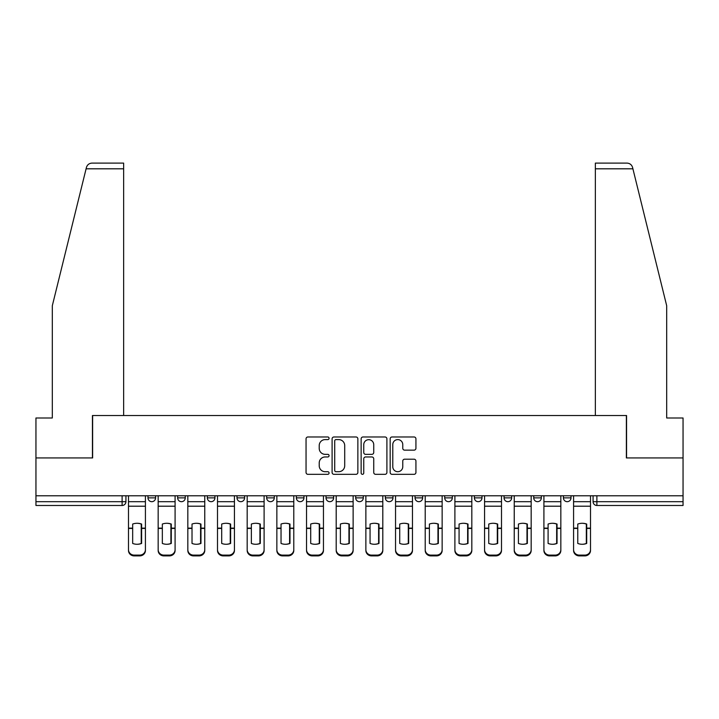 <?xml version="1.0" encoding="UTF-8"?>
<svg xmlns="http://www.w3.org/2000/svg" width="719" height="719" viewBox="0 0 719 719"><rect width="100%" height="100%" fill="white"/><g stroke="black" fill="none" stroke-linecap="round" stroke-linejoin="round"><path stroke-width="1.08" d="M329.068 438.284A1.303 1.303 0 0 0 327.756 436.981L307.921 436.981A1.869 1.869 0 0 0 306.051 438.851L306.051 472.455A1.869 1.869 0 0 0 307.921 474.324L327.756 474.324A1.303 1.303 0 0 0 329.068 473.012A1.303 1.303 0 0 0 327.756 471.709L325.195 471.709A5.977 5.977 0 0 1 319.218 465.732L319.218 462.937A5.977 5.977 0 0 1 325.195 456.96L327.756 456.96A1.303 1.303 0 0 0 329.068 455.648A1.303 1.303 0 0 0 327.756 454.345L325.195 454.345A5.977 5.977 0 0 1 319.218 448.368L319.218 445.573A5.977 5.977 0 0 1 325.195 439.597L327.756 439.597A1.303 1.303 0 0 0 329.068 438.284M474.387 495.786L474.387 497.881L482 497.881A3.802 3.802 0 0 1 478.189 501.682A3.802 3.802 0 0 1 474.387 497.881L474.387 495.786M385.366 495.786L385.366 497.881L392.978 497.881A3.802 3.802 0 0 1 389.177 501.682A3.802 3.802 0 0 1 385.366 497.881L385.366 495.786M326.022 495.786L326.022 497.881L333.634 497.881A3.802 3.802 0 0 1 329.823 501.682A3.802 3.802 0 0 1 326.022 497.881L326.022 495.786M296.354 495.786L296.354 497.881L303.957 497.881A3.802 3.802 0 0 1 300.156 501.682A3.802 3.802 0 0 1 296.354 497.881L296.354 495.786M237 495.786L237 497.881L244.613 497.881A3.802 3.802 0 0 1 240.811 501.682A3.802 3.802 0 0 1 237 497.881L237 495.786M414.063 450.148A1.869 1.869 0 0 0 415.933 448.279L415.933 438.851A1.869 1.869 0 0 0 414.063 436.981L392.035 436.981A1.869 1.869 0 0 0 390.165 438.851L390.165 472.455A1.869 1.869 0 0 0 392.035 474.324L414.063 474.324A1.869 1.869 0 0 0 415.933 472.455L415.933 461.068A1.869 1.869 0 0 0 414.063 459.198L404.635 459.198A1.869 1.869 0 0 0 402.766 461.068L402.766 466.712A4.997 4.997 0 0 1 397.778 471.709A4.997 4.997 0 0 1 392.781 466.712L392.781 444.594A4.997 4.997 0 0 1 397.778 439.597A4.997 4.997 0 0 1 402.766 444.594L402.766 448.279A1.869 1.869 0 0 0 404.635 450.148L414.063 450.148M86.091 168.812L86.424 167.446C87.296 164.75 89.138 163.303 91.969 163.105L123.641 163.105L123.641 168.812L86.091 168.812L52.307 305.764L52.307 417.991L35.95 417.991L35.95 457.931L92.634 457.931L92.634 415.519L626.366 415.519L626.366 457.931L683.05 457.931L683.05 495.786L35.95 495.786L35.95 501.682L125.924 501.682L125.924 495.786L125.924 501.682A3.802 3.802 0 0 1 122.113 505.484L35.95 505.484L35.95 501.682M123.641 168.812L123.641 415.519L92.445 415.519L92.445 457.931L35.95 457.931L35.95 495.786M357.864 438.851A1.869 1.869 0 0 0 355.995 436.981L333.967 436.981A1.869 1.869 0 0 0 332.097 438.851L332.097 472.455A1.869 1.869 0 0 0 333.967 474.324L355.995 474.324A1.869 1.869 0 0 0 357.864 472.455L357.864 438.851M363.005 436.981L385.033 436.981A1.869 1.869 0 0 1 386.903 438.851L386.903 472.455A1.869 1.869 0 0 1 385.033 474.324L375.606 474.324A1.869 1.869 0 0 1 373.736 472.455L373.736 458.83A1.869 1.869 0 0 0 371.867 456.96L365.612 456.96A1.869 1.869 0 0 0 363.751 458.83L363.751 473.012A1.303 1.303 0 0 1 362.439 474.324A1.303 1.303 0 0 1 361.136 473.012L361.136 438.851A1.869 1.869 0 0 1 363.005 436.981M593.076 495.786L593.076 501.682L683.05 501.682L683.05 505.484L596.887 505.484A3.802 3.802 0 0 1 593.076 501.682M683.05 495.786L683.05 501.682M571.012 495.786L571.012 497.881A3.802 3.802 0 0 1 567.21 501.682A3.802 3.802 0 0 1 563.408 497.881L571.012 497.881M563.408 495.786L563.408 497.881M541.344 495.786L541.344 497.881A3.802 3.802 0 0 1 537.542 501.682A3.802 3.802 0 0 1 533.732 497.881A3.802 3.802 0 0 0 537.542 501.682M533.732 495.786L533.732 497.881L541.344 497.881M511.667 495.786L511.667 497.881A3.802 3.802 0 0 1 507.866 501.682A3.802 3.802 0 0 1 504.064 497.881A3.802 3.802 0 0 0 507.866 501.682M504.064 495.786L504.064 497.881L511.667 497.881M482 495.786L482 497.881A3.802 3.802 0 0 1 478.189 501.682M452.323 495.786L452.323 497.881A3.802 3.802 0 0 1 448.521 501.682A3.802 3.802 0 0 1 444.71 497.881L452.323 497.881M444.71 495.786L444.71 497.881M422.646 495.786L422.646 497.881A3.802 3.802 0 0 1 418.844 501.682A3.802 3.802 0 0 1 415.043 497.881L422.646 497.881L422.646 495.786M415.043 495.786L415.043 497.881M392.978 495.786L392.978 497.881M363.302 495.786L363.302 497.881A3.802 3.802 0 0 1 359.5 501.682A3.802 3.802 0 0 1 355.698 497.881L363.302 497.881L363.302 495.786M355.698 495.786L355.698 497.881M333.634 495.786L333.634 497.881L333.634 495.786M303.957 497.881L303.957 495.786L303.957 497.881A3.802 3.802 0 0 1 300.156 501.682M274.29 495.786L274.29 497.881A3.802 3.802 0 0 1 270.479 501.682A3.802 3.802 0 0 1 266.677 497.881A3.802 3.802 0 0 0 270.479 501.682A3.802 3.802 0 0 0 274.29 497.881L274.29 495.786M266.677 495.786L266.677 497.881L274.29 497.881M244.613 495.786L244.613 497.881M214.936 495.786L214.936 497.881A3.802 3.802 0 0 1 211.134 501.682A3.802 3.802 0 0 1 207.333 497.881A3.802 3.802 0 0 0 211.134 501.682A3.802 3.802 0 0 0 214.936 497.881L207.333 497.881L207.333 495.786M177.656 495.786L177.656 497.881L185.268 497.881L185.268 495.786L185.268 497.881A3.802 3.802 0 0 1 181.458 501.682A3.802 3.802 0 0 1 177.656 497.881A3.802 3.802 0 0 0 181.458 501.682M147.988 495.786L147.988 497.881L155.592 497.881L155.592 495.786L155.592 497.881A3.802 3.802 0 0 1 151.79 501.682A3.802 3.802 0 0 1 147.988 497.881A3.802 3.802 0 0 0 151.79 501.682M122.113 495.786L122.113 505.484A3.802 3.802 0 0 0 125.924 501.682M336.025 439.597A1.303 1.303 0 0 0 334.712 440.9L334.712 470.406A1.303 1.303 0 0 0 336.025 471.709L338.73 471.709A5.977 5.977 0 0 0 344.707 465.732L344.707 445.573A5.977 5.977 0 0 0 338.73 439.597L336.025 439.597M373.736 444.684A4.997 4.997 0 0 0 368.739 439.686A4.997 4.997 0 0 0 363.751 444.684L363.751 452.476A1.869 1.869 0 0 0 365.612 454.345L371.867 454.345A1.869 1.869 0 0 0 373.736 452.476L373.736 444.684M141.23 543.591L141.23 523.926M136.952 523.279A11.792 10.381 180 0 1 141.23 524.052M128.485 529.22L128.485 549.693A5.707 5.41 0 0 0 134.192 555.113L139.711 555.113A5.707 5.41 0 0 0 145.418 549.693L145.418 550.484A5.707 5.41 180 0 1 139.711 555.895L139.711 555.113M136.952 544.283A11.792 11.18 180 0 0 141.23 543.447M141.616 528.429L141.616 524.052A11.792 10.381 180 0 0 137.14 523.279A11.792 10.381 180 0 0 132.673 524.052L132.673 543.447A11.792 11.18 180 0 0 141.616 543.447L141.616 528.429L145.418 528.429L145.418 549.693M145.418 495.786L145.418 528.429M128.485 495.786L128.485 549.693M134.192 555.113L134.192 555.895L139.711 555.895M134.192 555.895A5.707 5.41 180 0 1 128.485 550.484M170.906 543.591L170.906 523.926M166.628 523.279A11.792 10.381 180 0 1 170.906 524.052M158.162 529.22L158.162 549.693A5.707 5.41 0 0 0 163.869 555.113L169.387 555.113A5.707 5.41 0 0 0 175.085 549.693L175.085 550.484A5.707 5.41 180 0 1 169.387 555.895L169.387 555.113M166.628 544.283A11.792 11.18 180 0 0 170.906 543.447M200.574 543.591L200.574 523.926M196.296 523.279A11.792 10.381 180 0 1 200.574 524.052M187.83 529.22L187.83 549.693A5.707 5.41 0 0 0 193.537 555.113L199.055 555.113A5.707 5.41 0 0 0 204.762 549.693L204.762 550.484A5.707 5.41 180 0 1 199.055 555.895L199.055 555.113M196.296 544.283A11.792 11.18 180 0 0 200.574 543.447M86.424 167.446C86.954 165.909 86.954 165.909 86.424 167.446M632.909 168.812L632.576 167.446C632.046 165.909 632.046 165.909 632.576 167.446C632.046 165.909 632.046 165.909 632.576 167.446C631.704 164.75 629.862 163.303 627.031 163.105L595.359 163.105L618.187 163.105L595.359 163.105L595.359 415.519L626.555 415.519L626.555 457.931L683.05 457.931L683.05 417.991L666.693 417.991L666.693 305.764L632.909 168.812L595.359 168.812M171.284 528.429L171.284 524.052A11.792 10.381 180 0 0 166.817 523.279A11.792 10.381 180 0 0 162.341 524.052L162.341 543.447A11.792 11.18 180 0 0 171.284 543.447L171.284 528.429L175.085 528.429L175.085 549.693M175.085 495.786L175.085 528.429M158.162 495.786L158.162 549.693M163.869 555.113L163.869 555.895L169.387 555.895M163.869 555.895A5.707 5.41 180 0 1 158.162 550.484M200.96 528.429L200.96 524.052A11.792 10.381 180 0 0 196.485 523.279A11.792 10.381 180 0 0 192.018 524.052L192.018 543.447A11.792 11.18 180 0 0 200.96 543.447L200.96 528.429L204.762 528.429L204.762 549.693M204.762 495.786L204.762 528.429M187.83 495.786L187.83 549.693M193.537 555.113L193.537 555.895L199.055 555.895M193.537 555.895A5.707 5.41 180 0 1 187.83 550.484M230.251 543.591L230.251 523.926M225.973 523.279A11.792 10.381 180 0 1 230.251 524.052M217.506 529.22L217.506 549.693A5.707 5.41 0 0 0 223.214 555.113L228.732 555.113A5.707 5.41 0 0 0 234.439 549.693L234.439 550.484A5.707 5.41 180 0 1 228.732 555.895L228.732 555.113M225.973 544.283A11.792 11.18 180 0 0 230.251 543.447M259.927 543.591L259.927 523.926M255.64 523.279A11.792 10.381 180 0 1 259.927 524.052M247.183 529.22L247.183 549.693A5.707 5.41 0 0 0 252.89 555.113L258.4 555.113A5.707 5.41 0 0 0 264.107 549.693L264.107 550.484A5.707 5.41 180 0 1 258.4 555.895L258.4 555.113M255.64 544.283A11.792 11.18 180 0 0 259.927 543.447M289.595 543.591L289.595 523.926M285.317 523.279A11.792 10.381 180 0 1 289.595 524.052M276.851 529.22L276.851 549.693A5.707 5.41 0 0 0 282.558 555.113L288.076 555.113A5.707 5.41 0 0 0 293.783 549.693L293.783 550.484A5.707 5.41 180 0 1 288.076 555.895L288.076 555.113M285.317 544.283A11.792 11.18 180 0 0 289.595 543.447M230.628 528.429L230.628 524.052A11.792 10.381 180 0 0 226.161 523.279A11.792 10.381 180 0 0 221.695 524.052L221.695 543.447A11.792 11.18 180 0 0 230.628 543.447L230.628 528.429L234.439 528.429L234.439 549.693M234.439 495.786L234.439 528.429M217.506 495.786L217.506 549.693M223.214 555.113L223.214 555.895L228.732 555.895M223.214 555.895A5.707 5.41 180 0 1 217.506 550.484M260.305 528.429L260.305 524.052A11.792 10.381 180 0 0 255.838 523.279A11.792 10.381 180 0 0 251.362 524.052L251.362 543.447A11.792 11.18 180 0 0 260.305 543.447L260.305 528.429L264.107 528.429L264.107 549.693M264.107 495.786L264.107 528.429M247.183 495.786L247.183 549.693M252.89 555.113L252.89 555.895L258.4 555.895M252.89 555.895A5.707 5.41 180 0 1 247.183 550.484M289.982 528.429L289.982 524.052A11.792 10.381 180 0 0 285.506 523.279A11.792 10.381 180 0 0 281.039 524.052L281.039 543.447A11.792 11.18 180 0 0 289.982 543.447L289.982 528.429L293.783 528.429L293.783 549.693M293.783 495.786L293.783 528.429M276.851 495.786L276.851 549.693M282.558 555.113L282.558 555.895L288.076 555.895M282.558 555.895A5.707 5.41 180 0 1 276.851 550.484M319.272 543.591L319.272 523.926M314.994 523.279A11.792 10.381 180 0 1 319.272 524.052M306.528 529.22L306.528 549.693A5.707 5.41 0 0 0 312.235 555.113L317.744 555.113A5.707 5.41 0 0 0 323.451 549.693L323.451 550.484A5.707 5.41 180 0 1 317.744 555.895L317.744 555.113M314.994 544.283A11.792 11.18 180 0 0 319.272 543.447M319.649 528.429L319.649 524.052A11.792 10.381 180 0 0 315.183 523.279A11.792 10.381 180 0 0 310.707 524.052L310.707 543.447A11.792 11.18 180 0 0 319.649 543.447L319.649 528.429L323.451 528.429L323.451 549.693M323.451 495.786L323.451 528.429M306.528 495.786L306.528 549.693M312.235 555.113L312.235 555.895L317.744 555.895M312.235 555.895A5.707 5.41 180 0 1 306.528 550.484M348.94 543.591L348.94 523.926M344.662 523.279A11.792 10.381 180 0 1 348.94 524.052M336.195 529.22L336.195 549.693A5.707 5.41 0 0 0 341.902 555.113L347.421 555.113A5.707 5.41 0 0 0 353.128 549.693L353.128 550.484A5.707 5.41 180 0 1 347.421 555.895L347.421 555.113M344.662 544.283A11.792 11.18 180 0 0 348.94 543.447M349.326 528.429L349.326 524.052A11.792 10.381 180 0 0 344.85 523.279A11.792 10.381 180 0 0 340.384 524.052L340.384 543.447A11.792 11.18 180 0 0 349.326 543.447L349.326 528.429L353.128 528.429L353.128 549.693M353.128 495.786L353.128 528.429M336.195 495.786L336.195 549.693M341.902 555.113L341.902 555.895L347.421 555.895M341.902 555.895A5.707 5.41 180 0 1 336.195 550.484M378.616 543.591L378.616 523.926M374.338 523.279A11.792 10.381 180 0 1 378.616 524.052M365.872 529.22L365.872 549.693A5.707 5.41 0 0 0 371.579 555.113L377.098 555.113A5.707 5.41 0 0 0 382.805 549.693L382.805 550.484A5.707 5.41 180 0 1 377.098 555.895L377.098 555.113M374.338 544.283A11.792 11.18 180 0 0 378.616 543.447M378.994 528.429L378.994 524.052A11.792 10.381 180 0 0 374.527 523.279A11.792 10.381 180 0 0 370.06 524.052L370.06 543.447A11.792 11.18 180 0 0 378.994 543.447L378.994 528.429L382.805 528.429L382.805 549.693M382.805 495.786L382.805 528.429M365.872 495.786L365.872 549.693M371.579 555.113L371.579 555.895L377.098 555.895M371.579 555.895A5.707 5.41 180 0 1 365.872 550.484M408.293 543.591L408.293 523.926M404.006 523.279A11.792 10.381 180 0 1 408.293 524.052M395.549 529.22L395.549 549.693A5.707 5.41 0 0 0 401.256 555.113L406.765 555.113A5.707 5.41 0 0 0 412.472 549.693L412.472 550.484A5.707 5.41 180 0 1 406.765 555.895L406.765 555.113M404.006 544.283A11.792 11.18 180 0 0 408.293 543.447M408.671 528.429L408.671 524.052A11.792 10.381 180 0 0 404.204 523.279A11.792 10.381 180 0 0 399.728 524.052L399.728 543.447A11.792 11.18 180 0 0 408.671 543.447L408.671 528.429L412.472 528.429L412.472 549.693M412.472 495.786L412.472 528.429M395.549 495.786L395.549 549.693M401.256 555.113L401.256 555.895L406.765 555.895M401.256 555.895A5.707 5.41 180 0 1 395.549 550.484M437.961 543.591L437.961 523.926M433.683 523.279A11.792 10.381 180 0 1 437.961 524.052M425.217 529.22L425.217 549.693A5.707 5.41 0 0 0 430.924 555.113L436.442 555.113A5.707 5.41 0 0 0 442.149 549.693L442.149 550.484A5.707 5.41 180 0 1 436.442 555.895L436.442 555.113M433.683 544.283A11.792 11.18 180 0 0 437.961 543.447M438.338 528.429L438.338 524.052A11.792 10.381 180 0 0 433.872 523.279A11.792 10.381 180 0 0 429.405 524.052L429.405 543.447A11.792 11.18 180 0 0 438.338 543.447L438.338 528.429L442.149 528.429L442.149 549.693M442.149 495.786L442.149 528.429M425.217 495.786L425.217 549.693M430.924 555.113L430.924 555.895L436.442 555.895M430.924 555.895A5.707 5.41 180 0 1 425.217 550.484M467.638 543.591L467.638 523.926M463.36 523.279A11.792 10.381 180 0 1 467.638 524.052M454.893 529.22L454.893 549.693A5.707 5.41 0 0 0 460.6 555.113L466.11 555.113A5.707 5.41 0 0 0 471.817 549.693L471.817 550.484A5.707 5.41 180 0 1 466.11 555.895L466.11 555.113M463.36 544.283A11.792 11.18 180 0 0 467.638 543.447M468.015 528.429L468.015 524.052A11.792 10.381 180 0 0 463.548 523.279A11.792 10.381 180 0 0 459.073 524.052L459.073 543.447A11.792 11.18 180 0 0 468.015 543.447L468.015 528.429L471.817 528.429L471.817 549.693M471.817 495.786L471.817 528.429M454.893 495.786L454.893 549.693M460.6 555.113L460.6 555.895L466.11 555.895M460.6 555.895A5.707 5.41 180 0 1 454.893 550.484M497.305 543.591L497.305 523.926M493.027 523.279A11.792 10.381 180 0 1 497.305 524.052M484.561 529.22L484.561 549.693A5.707 5.41 0 0 0 490.268 555.113L495.786 555.113A5.707 5.41 0 0 0 501.494 549.693L501.494 550.484A5.707 5.41 180 0 1 495.786 555.895L495.786 555.113M493.027 544.283A11.792 11.18 180 0 0 497.305 543.447M497.692 528.429L497.692 524.052A11.792 10.381 180 0 0 493.216 523.279A11.792 10.381 180 0 0 488.749 524.052L488.749 543.447A11.792 11.18 180 0 0 497.692 543.447L497.692 528.429L501.494 528.429L501.494 549.693M501.494 495.786L501.494 528.429M484.561 495.786L484.561 549.693M490.268 555.113L490.268 555.895L495.786 555.895M490.268 555.895A5.707 5.41 180 0 1 484.561 550.484M526.982 543.591L526.982 523.926M522.704 523.279A11.792 10.381 180 0 1 526.982 524.052M514.238 529.22L514.238 549.693A5.707 5.41 0 0 0 519.945 555.113L525.463 555.113A5.707 5.41 0 0 0 531.17 549.693L531.17 550.484A5.707 5.41 180 0 1 525.463 555.895L525.463 555.113M522.704 544.283A11.792 11.18 180 0 0 526.982 543.447M527.36 528.429L527.36 524.052A11.792 10.381 180 0 0 522.893 523.279A11.792 10.381 180 0 0 518.426 524.052L518.426 543.447A11.792 11.18 180 0 0 527.36 543.447L527.36 528.429L531.17 528.429L531.17 549.693M531.17 495.786L531.17 528.429M514.238 495.786L514.238 549.693M519.945 555.113L519.945 555.895L525.463 555.895M519.945 555.895A5.707 5.41 180 0 1 514.238 550.484M556.659 543.591L556.659 523.926M552.372 523.279A11.792 10.381 180 0 1 556.659 524.052M543.915 529.22L543.915 549.693A5.707 5.41 0 0 0 549.613 555.113L555.131 555.113A5.707 5.41 0 0 0 560.838 549.693L560.838 550.484A5.707 5.41 180 0 1 555.131 555.895L555.131 555.113M552.372 544.283A11.792 11.18 180 0 0 556.659 543.447M557.036 528.429L557.036 524.052A11.792 10.381 180 0 0 552.56 523.279A11.792 10.381 180 0 0 548.094 524.052L548.094 543.447A11.792 11.18 180 0 0 557.036 543.447L557.036 528.429L560.838 528.429L560.838 549.693M560.838 495.786L560.838 528.429M543.915 495.786L543.915 549.693M549.613 555.113L549.613 555.895L555.131 555.895M549.613 555.895A5.707 5.41 180 0 1 543.915 550.484M586.327 543.591L586.327 523.926M582.048 523.279A11.792 10.381 180 0 1 586.327 524.052M573.582 529.22L573.582 549.693A5.707 5.41 0 0 0 579.289 555.113L584.808 555.113A5.707 5.41 0 0 0 590.515 549.693L590.515 550.484A5.707 5.41 180 0 1 584.808 555.895L584.808 555.113M582.048 544.283A11.792 11.18 180 0 0 586.327 543.447M586.704 528.429L586.704 524.052A11.792 10.381 180 0 0 582.237 523.279A11.792 10.381 180 0 0 577.77 524.052L577.77 543.447A11.792 11.18 180 0 0 586.704 543.447L586.704 528.429L590.515 528.429L590.515 549.693M590.515 495.786L590.515 528.429M573.582 495.786L573.582 549.693M579.289 555.113L579.289 555.895L584.808 555.895M579.289 555.895A5.707 5.41 180 0 1 573.582 550.484M596.887 495.786L596.887 505.484M141.616 528.132L145.418 528.132M128.485 528.132L132.673 528.132M128.485 506.203L145.418 506.203M128.485 528.429L132.673 528.429M128.485 501.682L145.418 501.682M171.284 528.132L175.085 528.132M158.162 528.132L162.341 528.132M158.162 506.203L175.085 506.203M158.162 528.429L162.341 528.429M158.162 501.682L175.085 501.682M200.96 528.132L204.762 528.132M187.83 528.132L192.018 528.132M187.83 506.203L204.762 506.203M187.83 528.429L192.018 528.429M187.83 501.682L204.762 501.682M230.628 528.132L234.439 528.132M217.506 528.132L221.695 528.132M217.506 506.203L234.439 506.203M217.506 528.429L221.695 528.429M217.506 501.682L234.439 501.682M260.305 528.132L264.107 528.132M247.183 528.132L251.362 528.132M247.183 506.203L264.107 506.203M247.183 528.429L251.362 528.429M247.183 501.682L264.107 501.682M289.982 528.132L293.783 528.132M276.851 528.132L281.039 528.132M276.851 506.203L293.783 506.203M276.851 528.429L281.039 528.429M276.851 501.682L293.783 501.682M319.649 528.132L323.451 528.132M306.528 528.132L310.707 528.132M306.528 506.203L323.451 506.203M306.528 528.429L310.707 528.429M306.528 501.682L323.451 501.682M349.326 528.132L353.128 528.132M336.195 528.132L340.384 528.132M336.195 506.203L353.128 506.203M336.195 528.429L340.384 528.429M336.195 501.682L353.128 501.682M378.994 528.132L382.805 528.132M365.872 528.132L370.06 528.132M365.872 506.203L382.805 506.203M365.872 528.429L370.06 528.429M365.872 501.682L382.805 501.682M408.671 528.132L412.472 528.132M395.549 528.132L399.728 528.132M395.549 506.203L412.472 506.203M395.549 528.429L399.728 528.429M395.549 501.682L412.472 501.682M438.338 528.132L442.149 528.132M425.217 528.132L429.405 528.132M425.217 506.203L442.149 506.203M425.217 528.429L429.405 528.429M425.217 501.682L442.149 501.682M468.015 528.132L471.817 528.132M454.893 528.132L459.073 528.132M454.893 506.203L471.817 506.203M454.893 528.429L459.073 528.429M454.893 501.682L471.817 501.682M497.692 528.132L501.494 528.132M484.561 528.132L488.749 528.132M484.561 506.203L501.494 506.203M484.561 528.429L488.749 528.429M484.561 501.682L501.494 501.682M527.36 528.132L531.17 528.132M514.238 528.132L518.426 528.132M514.238 506.203L531.17 506.203M514.238 528.429L518.426 528.429M514.238 501.682L531.17 501.682M557.036 528.132L560.838 528.132M543.915 528.132L548.094 528.132M543.915 506.203L560.838 506.203M543.915 528.429L548.094 528.429M543.915 501.682L560.838 501.682M586.704 528.132L590.515 528.132M573.582 528.132L577.77 528.132M573.582 506.203L590.515 506.203M573.582 528.429L577.77 528.429M573.582 501.682L590.515 501.682"/></g></svg>
